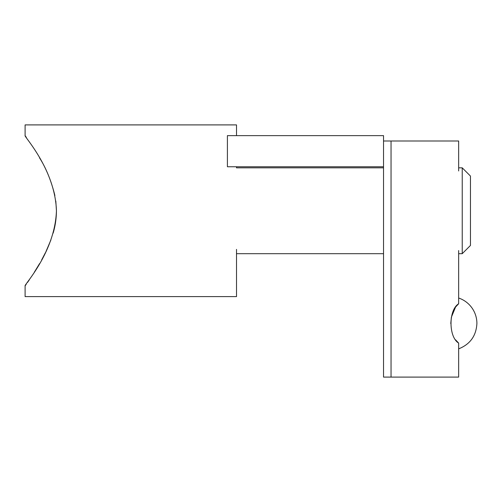 <?xml version="1.0" encoding="UTF-8"?>
<svg xmlns="http://www.w3.org/2000/svg" width="502" height="502" viewBox="0 0 502 502"><rect width="100%" height="100%" fill="white"/><g stroke="black" fill="none" stroke-linecap="round" stroke-linejoin="round"><path stroke-width="0.75" d="M56.437 210.758L55.81 201.051M54.894 195.523C51.141 180.538 46.008 167.963 39.501 157.791M26.355 137.41L25.1 135.634C23.682 136.111 55.019 169.13 56.437 210.583C55.164 252.343 23.657 285.381 25.1 285.876L26.204 284.314M27.516 282.431L29.311 279.827M34.299 272.266L39.57 263.606M41.635 259.961L45.494 252.556M45.946 251.634L50.89 240.012M53.149 233.123C55.201 226.214 56.293 219.029 56.431 211.555M383.534 140.999L391.045 140.999L391.045 377.096L383.534 377.096L383.534 135.634L227.406 135.634L227.406 166.758L383.534 166.758M236.511 249.387L236.511 296.607L25.1 296.607L25.1 285.876M236.511 135.634L236.511 124.904L25.1 124.904L25.1 135.634M462.229 253.686L462.229 167.831L470.462 176.064L470.462 245.453L462.229 253.686L458.659 253.686M383.534 253.686L236.511 253.686M458.659 348.859C470.161 344.278 476.247 335.807 476.9 323.439A26.832 26.832 0 0 0 458.659 298.019M458.583 303.823L455.596 307.017M455.565 307.061L451.38 317.195M451.373 317.245L450.777 323.545M455.59 339.854L458.659 343.111C448.474 336.986 448.449 309.929 458.659 303.766L458.659 250.548M391.045 140.999L458.659 140.999L458.659 170.962M391.045 377.096L458.659 377.096L458.659 343.111M383.534 167.831L236.511 167.831L236.511 166.758M462.229 167.831L458.659 167.831"/></g></svg>

